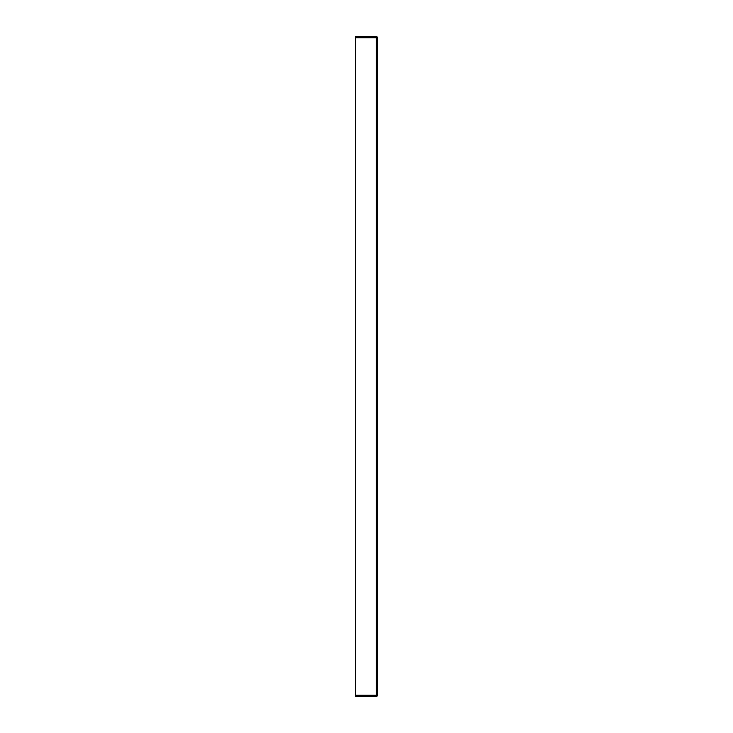 <?xml version="1.0" encoding="UTF-8"?>
<svg xmlns="http://www.w3.org/2000/svg" width="733" height="733" viewBox="0 0 733 733"><rect width="100%" height="100%" fill="white"/><g stroke="black" fill="none" stroke-linecap="round" stroke-linejoin="round"><path stroke-width="1.1" d="M377.495 695.269A1.099 1.099 0 0 1 376.396 696.35L355.523 696.35L355.523 36.65L376.396 36.65A1.099 1.099 -90 0 1 377.495 37.759L377.495 695.241A1.099 1.099 -90 0 1 376.396 696.35L376.396 695.25L377.495 695.25L377.495 37.731A1.099 1.099 0 0 0 376.396 36.65L376.396 37.75L377.495 38.171M377.486 47.737L377.486 40.003M377.495 695.214L377.486 685.053M355.523 695.25L376.396 695.25L376.396 37.75L355.523 37.75M376.386 366.5L377.486 366.5L377.486 47.627M355.523 320.495L355.505 321.173M377.486 684.365L377.486 676.037M377.486 668.258L377.486 661.496M377.486 657.07L377.486 366.5"/></g></svg>
